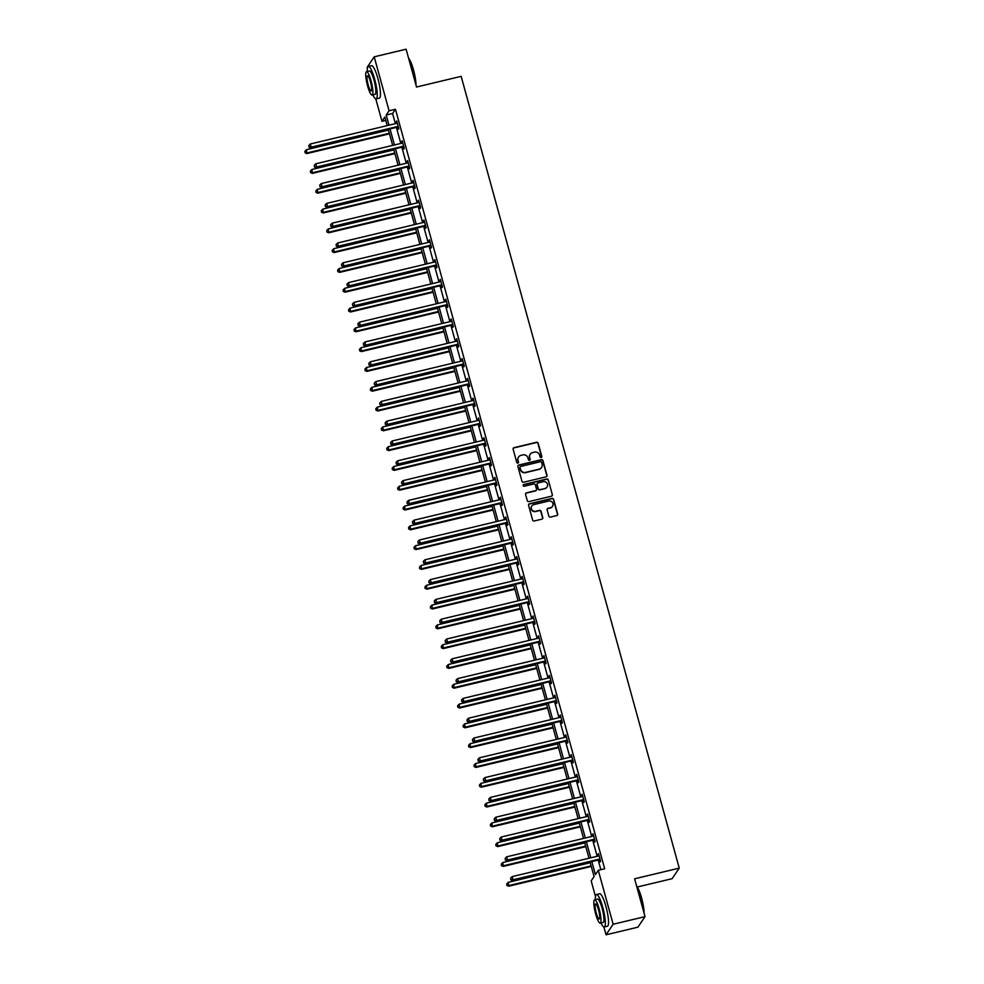 <?xml version="1.0" encoding="UTF-8"?>
<svg xmlns="http://www.w3.org/2000/svg" width="984" height="984" viewBox="0 0 984 984"><rect width="100%" height="100%" fill="white"/><g stroke="black" fill="none" stroke-linecap="round" stroke-linejoin="round"><path stroke-width="1.48" d="M541.175 457.535A0.922 0.886 34 0 0 541.815 456.453L538.162 443.218A1.316 1.267 34 0 0 536.563 442.271L514.042 447.659A1.316 1.267 34 0 0 513.131 449.208L516.772 462.443A0.922 0.886 34 0 0 518.408 462.751A0.922 0.886 34 0 0 518.531 462.025L518.051 460.315A4.194 4.059 34 0 1 520.966 455.358L522.836 454.916A4.194 4.059 34 0 1 527.941 457.941L528.42 459.651A0.922 0.886 34 0 0 530.056 459.958A0.922 0.886 34 0 0 530.167 459.233L529.699 457.523A4.194 4.059 34 0 1 532.602 452.578L534.484 452.136A4.194 4.059 34 0 1 539.589 455.161L540.056 456.871A0.922 0.886 34 0 0 541.175 457.535M541.581 457.302A0.922 0.886 34 0 0 541.618 456.736L537.965 443.501A1.316 1.267 34 0 0 536.378 442.554L513.845 447.941A1.316 1.267 34 0 0 513.205 448.323M518.297 462.874A0.922 0.886 34 0 0 518.334 462.308L518.051 460.315M529.946 460.094A0.922 0.886 34 0 0 529.97 459.528L529.699 457.523M548.851 516.157A1.316 1.267 34 0 0 550.437 517.104L556.76 515.591A1.316 1.267 34 0 0 557.67 514.042L553.623 499.343A1.316 1.267 34 0 0 552.024 498.396L529.503 503.783A1.316 1.267 34 0 0 528.592 505.333L532.639 520.032A1.316 1.267 34 0 0 534.238 520.979L541.864 519.158A1.316 1.267 34 0 0 542.774 517.609L541.04 511.311A1.316 1.267 34 0 0 539.453 510.364L535.665 511.274A3.506 3.395 34 0 1 531.84 505.985A3.506 3.395 34 0 1 533.832 504.608L548.654 501.065A3.506 3.395 34 0 1 552.491 506.354A3.506 3.395 34 0 1 550.499 507.732L548.027 508.322A1.316 1.267 34 0 0 547.116 509.86L548.851 516.157M367.401 68.4L367.106 67.367L374.215 56.826L406.097 49.2L416.515 87.022L461.152 76.346L679.243 868.122L634.606 878.81L645.024 916.633L613.143 924.259L606.046 934.8L603.893 927.002M374.215 56.826L389.074 110.774L386.195 115.042L388.988 125.177M591.814 861.541L595.406 874.591L598.284 870.311L604.668 868.786L395.445 109.249L389.074 110.774M598.284 870.311L613.143 924.259M546.095 476.846A1.316 1.267 34 0 0 547.006 475.297L542.947 460.598A1.316 1.267 34 0 0 541.36 459.651L518.826 465.038A1.316 1.267 34 0 0 517.916 466.588L521.963 481.287A1.316 1.267 34 0 0 523.562 482.234L546.095 476.846M548.285 479.971L552.332 494.669A1.316 1.267 34 0 1 551.434 496.219L528.9 501.606A1.316 1.267 34 0 1 527.301 500.659L525.567 494.362A1.316 1.267 34 0 1 526.477 492.824L535.616 490.635A1.316 1.267 34 0 0 536.526 489.085L535.37 484.915A1.316 1.267 34 0 0 533.783 483.968L524.263 486.244A0.922 0.886 34 0 1 523.267 484.866A0.922 0.886 34 0 1 523.783 484.497L546.686 479.023A1.316 1.267 34 0 1 548.285 479.971L552.332 494.669M637.251 887.014L672.134 878.675L679.243 868.122M395.445 109.249L392.567 113.517L395.359 123.652M396.392 127.379L400.82 143.455M401.841 147.182L406.269 163.258M407.302 166.985L411.718 183.049M412.751 186.788L417.179 202.852M418.2 206.591L422.628 222.655M423.661 226.394L428.089 242.458M429.11 246.185L433.538 262.261M434.571 265.988L438.999 282.051M440.02 285.791L444.448 301.854M445.481 305.594L449.897 321.657M450.93 325.397L455.358 341.46M456.379 345.199L460.807 361.263M461.84 364.99L466.268 381.066M467.289 384.793L471.717 400.857M472.751 404.596L477.166 420.66M478.199 424.399L482.627 440.463M483.648 444.202L488.076 460.266M489.109 463.993L493.537 480.069M494.558 483.796L498.986 499.872M500.02 503.599L504.448 519.663M505.469 523.402L509.897 539.466M510.93 543.205L515.345 559.269M516.379 563.008L520.807 579.072M521.827 582.799L526.255 598.875M527.289 602.602L531.717 618.678M532.738 622.405L537.166 638.468M538.199 642.208L542.615 658.271M543.648 662.011L548.076 678.074M549.109 681.814L553.525 697.877M554.558 701.604L558.986 717.68M560.007 721.407L564.435 737.483M565.468 741.21L569.896 757.274M570.917 761.013L575.345 777.077M576.378 780.816L580.794 796.88M581.827 800.619L586.255 816.683M587.276 820.41L591.704 836.486M592.737 840.213L597.165 856.277M598.186 860.016L600.855 869.696M397.77 127.231L398.336 129.285L398.815 128.572L396.712 120.958L396.687 123.332M403.219 147.034L403.784 149.088L404.264 148.375L402.173 140.761L402.148 143.135A1.341 1.292 34 0 0 402.567 142.938L402.739 142.815M408.68 166.837L409.246 168.891L409.725 168.178L407.622 160.564L407.597 162.938M414.129 186.64L414.694 188.694L415.174 187.981L413.083 180.367L413.059 182.729A1.341 1.292 34 0 0 413.477 182.532L413.649 182.421M419.578 206.431L420.143 208.485L420.635 207.784L418.532 200.158L418.507 202.532A1.341 1.292 34 0 0 418.926 202.335L419.098 202.212M425.039 226.234L425.605 228.288L426.084 227.575L423.981 219.961L423.969 222.335M430.488 246.037L431.053 248.091L431.533 247.378L429.442 239.764L429.418 242.138A1.341 1.292 34 0 0 429.836 241.941L430.008 241.818M435.949 265.84L436.515 267.894L436.994 267.181L434.891 259.567L434.867 261.941A1.341 1.292 34 0 0 435.297 261.744L435.457 261.621M441.398 285.643L441.964 287.697L442.443 286.984L440.352 279.37L440.328 281.744M446.859 305.446L447.425 307.5L447.904 306.787L445.801 299.161L445.777 301.534A1.341 1.292 34 0 0 446.207 301.338L446.367 301.227M452.308 325.237L452.874 327.291L453.353 326.577L451.25 318.964L451.238 321.337A1.341 1.292 34 0 0 451.656 321.141L451.816 321.018M457.757 345.04L458.323 347.094L458.802 346.38L456.711 338.767L456.687 341.141M463.218 364.843L463.784 366.897L464.263 366.183L462.16 358.57L462.136 360.943A1.341 1.292 34 0 0 462.566 360.747L462.726 360.624M468.667 384.646L469.233 386.7L469.712 385.986L467.621 378.373L467.597 380.747A1.341 1.292 34 0 0 468.015 380.55L468.187 380.427M474.128 404.449L474.694 406.503L475.174 405.789L473.07 398.176L473.046 400.549M479.577 424.239L480.143 426.306L480.623 425.592L478.531 417.966L478.507 420.34M485.038 444.042L485.604 446.096L486.084 445.383L483.98 437.769L483.956 440.143A1.341 1.292 34 0 0 484.374 439.946L484.546 439.823M490.487 463.845L491.053 465.899L491.533 465.186L489.429 457.572L489.417 459.946M495.936 483.648L496.502 485.702L496.981 484.989L494.891 477.375L494.866 479.749M501.397 503.451L501.963 505.505L502.443 504.792L500.339 497.178L500.315 499.552A1.341 1.292 34 0 0 500.745 499.355L500.905 499.232M506.846 523.254L507.412 525.308L507.892 524.595L505.801 516.981L505.776 519.343A1.341 1.292 34 0 0 506.194 519.146L506.366 519.035M512.307 543.045L512.873 545.099L513.353 544.398L511.249 536.772L511.225 539.146M517.756 562.848L518.322 564.902L518.802 564.189L516.711 556.575L516.686 558.949A1.341 1.292 34 0 0 517.104 558.752L517.277 558.629M523.205 582.651L523.771 584.705L524.251 583.992L522.16 576.378L522.135 578.752A1.341 1.292 34 0 0 522.553 578.555L522.725 578.432M528.666 602.454L529.232 604.508L529.712 603.795L527.608 596.181L527.596 598.555M534.115 622.257L534.681 624.311L535.161 623.598L533.07 615.984L533.045 618.358A1.341 1.292 34 0 0 533.463 618.149L533.635 618.038M539.576 642.06L540.142 644.114L540.622 643.401L538.519 635.787L538.494 638.149M545.025 661.851L545.591 663.905L546.071 663.204L543.98 655.578L543.955 657.952M550.486 681.654L551.052 683.708L551.532 682.994L549.429 675.381L549.404 677.755M555.935 701.457L556.501 703.511L556.981 702.797L554.878 695.184L554.865 697.558M561.384 721.26L561.95 723.314L562.43 722.6L560.339 714.987L560.314 717.361M566.846 741.063L567.411 743.117L567.891 742.403L565.788 734.79L565.763 737.164A1.341 1.292 34 0 0 566.194 736.954L566.353 736.844M572.294 760.866L572.86 762.92L573.34 762.206L571.249 754.58L571.224 756.954A1.341 1.292 34 0 0 571.643 756.757L571.815 756.647M577.756 780.656L578.321 782.711L578.801 781.997L576.698 774.383L576.673 776.757M583.204 800.459L583.77 802.514L584.25 801.8L582.159 794.186L582.134 796.56M588.666 820.262L589.231 822.316L589.711 821.603L587.608 813.989L587.583 816.363A1.341 1.292 34 0 0 588.001 816.166L588.174 816.043M594.115 840.065L594.68 842.12L595.16 841.406L593.057 833.792L593.044 836.166M599.563 859.868L600.129 861.923L600.609 861.209L598.518 853.595L598.493 855.969M645.024 916.633L637.927 927.174L606.046 934.8M595.492 896.486L591.187 880.852L594.065 876.584L590.043 861.972M385.777 120.405L381.976 121.315L375.802 98.917M387.204 125.595L384.855 117.035L381.976 121.315M589.01 858.232L584.582 842.169M583.549 838.429L579.133 822.366M578.1 818.626L573.672 802.563M572.651 798.836L568.223 782.76M567.19 779.033L562.762 762.957M561.741 759.23L557.313 743.166M556.28 739.427L551.864 723.363M550.831 719.624L546.403 703.56M545.382 699.821L540.954 683.757M539.921 680.03L535.493 663.954M534.472 660.227L530.044 644.163M529.011 640.424L524.583 624.36M523.562 620.621L519.134 604.557M518.101 600.818L513.685 584.754M512.652 581.015L508.224 564.951M507.203 561.224L502.775 545.148M501.742 541.421L497.314 525.358M496.293 521.618L491.865 505.555M490.832 501.815L486.416 485.752M485.383 482.012L480.955 465.949M479.921 462.222L475.506 446.146M474.472 442.419L470.044 426.343M469.024 422.616L464.596 406.552M463.562 402.813L459.134 386.749M458.113 383.01L453.686 366.946M452.652 363.207L448.237 347.143M447.203 343.416L442.775 327.34M441.754 323.613L437.327 307.537M436.293 303.81L431.865 287.746M430.844 284.007L426.416 267.943M425.383 264.204L420.955 248.14M419.934 244.401L415.506 228.337M414.473 224.61L410.057 208.534M409.024 204.807L404.596 188.731M403.575 185.004L399.147 168.94M398.114 165.201L393.686 149.137M392.665 145.398L388.237 129.334M390.008 128.904L394.436 144.98M395.47 148.707L399.898 164.783M400.918 168.51L405.346 184.574M406.38 188.313L410.795 204.377M411.829 208.116L416.257 224.18M417.277 227.919L421.706 243.983M422.739 247.71L427.167 263.786M428.188 267.513L432.616 283.589M433.649 287.316L438.077 303.38M439.098 307.119L443.526 323.183M444.559 326.922L448.975 342.986M450.008 346.725L454.436 362.788M455.457 366.515L459.885 382.591M460.918 386.318L465.346 402.382M466.367 406.121L470.795 422.185M471.828 425.924L476.244 441.988M477.277 445.727L481.705 461.791M482.738 465.53L487.154 481.594M488.187 485.321L492.615 501.397M493.636 505.124L498.064 521.188M499.097 524.927L503.525 540.991M504.546 544.73L508.974 560.794M510.007 564.533L514.423 580.597M515.456 584.324L519.884 600.4M520.905 604.127L525.333 620.203M526.366 623.93L530.794 639.994M531.815 643.733L536.243 659.797M537.276 663.536L541.704 679.6M542.725 683.339L547.153 699.403M548.186 703.13L552.602 719.206M553.635 722.933L558.063 739.009M559.084 742.736L563.512 758.799M564.545 762.538L568.973 778.602M569.994 782.341L574.422 798.405M575.456 802.144L579.871 818.208M580.904 821.935L585.332 838.011M586.353 841.738L590.781 857.802M392.567 113.517L386.195 115.042M396.232 121.672L396.872 121.524M401.693 141.475L402.321 141.315M407.142 161.278L407.782 161.118M412.603 181.068L413.231 180.921M418.052 200.871L418.692 200.724M423.501 220.674L424.141 220.527M428.962 240.477L429.59 240.33M434.411 260.28L435.051 260.12M439.873 280.083L440.5 279.923M445.322 299.874L445.961 299.726M450.77 319.677L451.41 319.529M456.232 339.48L456.859 339.332M461.68 359.283L462.32 359.135M467.142 379.086L467.769 378.926M472.591 398.889L473.23 398.729M478.052 418.68L478.679 418.532M483.501 438.483L484.14 438.335M488.95 458.286L489.589 458.138M494.411 478.089L495.038 477.941M499.86 497.892L500.499 497.732M505.321 517.682L505.948 517.535M510.77 537.485L511.409 537.338M516.231 557.288L516.858 557.141M521.68 577.091L522.319 576.944M527.129 596.894L527.768 596.734M532.59 616.697L533.217 616.538M538.039 636.488L538.678 636.341M543.5 656.291L544.127 656.144M548.949 676.094L549.589 675.946M554.398 695.897L555.038 695.75M559.859 715.7L560.486 715.54M565.308 735.503L565.948 735.343M570.769 755.294L571.397 755.146M576.218 775.097L576.858 774.949M581.679 794.9L582.307 794.752M587.128 814.703L587.768 814.555M592.577 834.506L593.217 834.346M598.038 854.309L598.666 854.149M530.13 454.362A4.194 4.059 34 0 0 529.503 457.806M518.482 457.154A4.194 4.059 34 0 0 517.867 460.598M546.735 476.465A1.316 1.267 34 0 0 546.809 475.579L542.762 460.881A1.316 1.267 34 0 0 541.163 459.934L518.63 465.321A1.316 1.267 34 0 0 517.99 465.703M541.581 462.382A0.922 0.886 34 0 0 540.462 461.717L520.684 466.453A0.922 0.886 34 0 0 520.044 467.535L520.548 469.343A4.194 4.059 34 0 0 525.653 472.369L539.171 469.134A4.194 4.059 34 0 0 542.073 464.19L541.581 462.382M520.081 466.969A0.922 0.886 34 0 0 519.847 467.818L520.044 467.535M541.446 467.634A4.194 4.059 34 0 1 538.974 469.417L525.456 472.652A4.194 4.059 34 0 1 520.351 469.626L519.847 467.818M552.061 495.838A1.316 1.267 34 0 0 552.147 494.952M536.255 490.253A1.316 1.267 34 0 1 535.419 490.918L526.28 493.107A1.316 1.267 34 0 0 525.64 493.488M548.1 480.253A1.316 1.267 34 0 0 546.501 479.306L523.599 484.792A0.922 0.886 34 0 0 523.181 485.014M545.099 488.372A3.506 3.395 34 0 0 546.981 483.107A3.506 3.395 34 0 0 543.266 481.705L538.039 482.947A1.316 1.267 34 0 0 537.129 484.497L538.273 488.667A1.316 1.267 34 0 0 539.872 489.614L544.902 488.654A3.506 3.395 34 0 0 546.993 487.129M537.202 483.611A1.316 1.267 34 0 0 536.932 484.78L537.129 484.497M544.902 488.654L539.675 489.897A1.316 1.267 34 0 1 538.088 488.962L536.932 484.78M552.393 506.489A3.506 3.395 34 0 1 550.302 508.015L547.83 508.605A1.316 1.267 34 0 0 547.19 508.974M531.741 506.133A3.506 3.395 34 0 0 535.468 511.557L535.665 511.274M542.504 518.777A1.316 1.267 34 0 0 542.59 517.891L540.856 511.606A1.316 1.267 34 0 0 539.257 510.659L535.468 511.557M557.399 515.21A1.316 1.267 34 0 0 557.485 514.324L553.426 499.626A1.316 1.267 34 0 0 551.839 498.679L529.306 504.066A1.316 1.267 34 0 0 528.666 504.448M388.446 130.085L306.491 149.691L306.885 153.578L389.467 133.824M305.298 152.52L304.954 151.253L305.114 152.803L307.365 152.864L389.32 133.258M304.954 151.253L306.491 149.691M306.885 153.578L305.114 152.803M398.249 126.518L398.04 126.493A1.341 1.292 34 0 0 397.536 126.518L311.202 147.169L310.329 143.996L396.663 123.344A1.341 1.292 34 0 0 397.118 123.135L397.278 123.012M398.471 127.33L397.561 127.207A1.341 1.292 34 0 0 397.056 127.219L310.723 147.883L311.202 147.169L309.136 146.825L308.791 145.558L309.136 146.825M308.951 147.108L310.723 147.883M310.329 143.996L308.791 145.558M408.569 58.167A16.297 3.136 76.5 0 1 413.489 69.901A16.297 3.136 76.5 0 1 416.023 85.214M415.715 84.095A16.703 3.21 -103.5 0 0 413.169 69.913A16.703 3.21 -103.5 0 0 408.692 58.609M372.887 94.907A16.703 3.21 -103.5 0 0 376.146 98.929A16.703 3.21 -103.5 0 0 374.658 79.126A16.703 3.21 -103.5 0 0 368.373 66.445A16.703 3.21 -103.5 0 0 367.29 71.512M376.146 98.929L379.332 98.166A16.703 3.21 -103.5 0 0 377.844 78.363A16.703 3.21 -103.5 0 0 371.558 65.682L368.373 66.445M366.528 71.697L369.455 70.996A12.029 2.312 76.5 0 1 373.981 80.122A12.029 2.312 76.5 0 1 375.052 94.378L372.124 95.079A12.029 2.312 -103.5 0 0 371.054 80.823A12.029 2.312 -103.5 0 0 366.528 71.697A12.029 2.312 -103.5 0 0 367.598 85.952A12.029 2.312 -103.5 0 0 372.124 95.079M368.213 85.042A7.749 1.488 -103.5 0 0 371.128 90.922A7.749 1.488 -103.5 0 0 370.439 81.734A7.749 1.488 -103.5 0 0 367.524 75.854A7.749 1.488 -103.5 0 0 368.213 85.042M636.66 886.24A16.297 3.136 76.5 0 1 641.58 897.986A16.297 3.136 76.5 0 1 644.114 913.3M643.807 912.18A16.703 3.21 -103.5 0 0 641.26 897.998A16.703 3.21 -103.5 0 0 636.783 886.695M600.978 922.98A16.703 3.21 -103.5 0 0 604.237 927.014A16.703 3.21 -103.5 0 0 602.749 907.211A16.703 3.21 -103.5 0 0 596.464 894.53A16.703 3.21 -103.5 0 0 595.381 899.597M604.237 927.014L607.423 926.251A16.703 3.21 -103.5 0 0 605.935 906.449A16.703 3.21 -103.5 0 0 599.65 893.767L596.464 894.53M594.619 899.782L597.546 899.069A12.029 2.312 76.5 0 1 602.073 908.207A12.029 2.312 76.5 0 1 603.143 922.463L600.215 923.164A12.029 2.312 -103.5 0 0 599.145 908.909A12.029 2.312 -103.5 0 0 594.619 899.782A12.029 2.312 -103.5 0 0 595.689 914.038A12.029 2.312 -103.5 0 0 600.215 923.164M596.304 913.127A7.749 1.488 -103.5 0 0 599.219 919.007A7.749 1.488 -103.5 0 0 598.53 909.819A7.749 1.488 -103.5 0 0 595.615 903.939A7.749 1.488 -103.5 0 0 596.304 913.127M393.895 149.888L311.94 169.494L312.334 173.381L394.928 153.615M310.76 172.323L310.403 171.056L310.563 172.606L312.814 172.667L394.768 153.061M310.403 171.056L311.94 169.494M312.334 173.381L310.563 172.606M399.356 169.691L317.401 189.297L317.795 193.184L400.377 173.418M316.208 192.126L315.864 190.859L316.012 192.409L318.275 192.47L400.23 172.864M315.864 190.859L317.401 189.297M317.795 193.184L316.012 192.409M403.698 146.321L403.489 146.296A1.341 1.292 34 0 0 402.997 146.309L316.663 166.972L315.778 163.799L402.124 143.135M403.92 147.133L403.009 146.997A1.341 1.292 34 0 0 402.517 147.022L316.184 167.674L316.663 166.972L314.597 166.628L314.24 165.361L314.597 166.628M314.4 166.911L316.184 167.674M315.778 163.799L314.24 165.361M409.159 166.124L408.95 166.087A1.341 1.292 34 0 0 408.446 166.112L322.112 186.763L321.239 183.59L407.573 162.938A1.341 1.292 34 0 0 408.028 162.729L408.188 162.618M409.381 166.936L408.471 166.8A1.341 1.292 34 0 0 407.966 166.825L321.633 187.477L322.112 186.763L320.046 186.431L319.702 185.152L320.046 186.431M319.862 186.714L321.633 187.477M321.239 183.59L319.702 185.152M404.805 189.494L322.85 209.1L323.244 212.975L405.838 193.221M321.657 211.929L321.313 210.662L321.473 212.212L323.724 212.273L405.679 192.667M321.313 210.662L322.85 209.1M323.244 212.975L321.473 212.212M410.254 209.285L328.312 228.891L328.705 232.778L411.287 213.024M327.118 231.732L326.762 230.453L326.922 232.015L329.185 232.064L411.14 212.458M326.762 230.453L328.312 228.891M328.705 232.778L326.922 232.015M415.715 229.088L333.761 248.694L334.154 252.581L416.736 232.827M332.567 251.523L332.223 250.256L332.383 251.818L334.634 251.867L416.589 232.261M332.223 250.256L333.761 248.694M334.154 252.581L332.383 251.818M414.608 185.927L414.399 185.89A1.341 1.292 34 0 0 413.895 185.915L327.561 206.566L326.688 203.393L413.022 182.741M414.83 186.739L413.92 186.603A1.341 1.292 34 0 0 413.415 186.628L327.082 207.28L327.561 206.566L325.507 206.222L325.151 204.955L325.507 206.222M325.31 206.517L327.082 207.28M326.688 203.393L325.151 204.955M420.07 205.718L419.861 205.693A1.341 1.292 34 0 0 419.356 205.718L333.022 226.369L332.149 223.196L418.483 202.544M420.291 206.542L419.381 206.406A1.341 1.292 34 0 0 418.877 206.431L332.543 227.083L333.022 226.369L330.956 226.025L330.612 224.758L330.956 226.025M330.759 226.308L332.543 227.083M332.149 223.196L330.612 224.758M425.518 225.52L425.309 225.496A1.341 1.292 34 0 0 424.805 225.52L338.471 246.172L337.598 242.999L423.932 222.347A1.341 1.292 34 0 0 424.387 222.138L424.547 222.015M425.74 226.345L424.83 226.209A1.341 1.292 34 0 0 424.325 226.234L337.992 246.886L338.471 246.172L336.405 245.828L336.061 244.561L336.405 245.828M336.221 246.111L337.992 246.886M337.598 242.999L336.061 244.561M430.967 245.323L430.758 245.299A1.341 1.292 34 0 0 430.266 245.311L343.933 265.975L343.059 262.802L429.393 242.138M431.201 246.135L430.279 246.012A1.341 1.292 34 0 0 429.787 246.025L343.453 266.689L343.933 265.975L341.866 265.631L341.509 264.364L341.866 265.631M341.669 265.914L343.453 266.689M343.059 262.802L341.509 264.364M436.429 265.127L436.219 265.102A1.341 1.292 34 0 0 435.715 265.114L349.382 285.778L348.508 282.605L434.842 261.941M436.65 265.938L435.74 265.803A1.341 1.292 34 0 0 435.236 265.828L348.902 286.479L349.382 285.778L347.315 285.434L346.971 284.167L347.315 285.434M347.131 285.717L348.902 286.479M348.508 282.605L346.971 284.167M441.877 284.93L441.668 284.893A1.341 1.292 34 0 0 441.176 284.917L354.83 305.569L353.957 302.395L440.291 281.744A1.341 1.292 34 0 0 440.746 281.535L440.918 281.424M442.099 285.741L441.189 285.606A1.341 1.292 34 0 0 440.697 285.631L354.351 306.282L354.83 305.569L352.776 305.237L352.42 303.958L352.776 305.237M352.579 305.52L354.351 306.282M353.957 302.395L352.42 303.958M447.339 304.733L447.13 304.696A1.341 1.292 34 0 0 446.625 304.72L360.292 325.372L359.418 322.198L445.752 301.547M447.56 305.544L446.65 305.409A1.341 1.292 34 0 0 446.146 305.434L359.812 326.085L360.292 325.372L358.225 325.027L357.881 323.761L358.225 325.027M358.028 325.323L359.812 326.085M359.418 322.198L357.881 323.761M452.788 324.523L452.578 324.499A1.341 1.292 34 0 0 452.074 324.523L365.74 345.175L364.867 342.002L451.201 321.35M453.009 325.347L452.099 325.212A1.341 1.292 34 0 0 451.594 325.237L365.261 345.888L365.74 345.175L363.686 344.831L363.33 343.564L363.686 344.831M363.49 345.113L365.261 345.888M364.867 342.002L363.33 343.564M458.237 344.326L458.04 344.302A1.341 1.292 34 0 0 457.535 344.326L371.202 364.978L370.328 361.804L456.662 341.153A1.341 1.292 34 0 0 457.105 340.944L457.277 340.821M458.47 345.138L457.56 345.015A1.341 1.292 34 0 0 457.056 345.04L370.722 365.691L371.202 364.978L369.135 364.633L368.791 363.367L369.135 364.633M368.938 364.916L370.722 365.691M370.328 361.804L368.791 363.367M463.698 364.129L463.489 364.105A1.341 1.292 34 0 0 462.984 364.117L376.651 384.781L375.777 381.608L462.111 360.943M463.919 364.941L463.009 364.818A1.341 1.292 34 0 0 462.505 364.83L376.171 385.494L376.651 384.781L374.584 384.437L374.24 383.17L374.584 384.437M374.4 384.719L376.171 385.494M375.777 381.608L374.24 383.17M469.147 383.932L468.938 383.895A1.341 1.292 34 0 0 468.446 383.92L382.112 404.584L381.238 401.411L467.572 380.747M469.38 384.744L468.458 384.609A1.341 1.292 34 0 0 467.966 384.633L381.632 405.285L382.112 404.584L380.045 404.239L379.689 402.973L380.045 404.239M379.849 404.522L381.632 405.285M381.238 401.411L379.689 402.973M474.608 403.735L474.399 403.698A1.341 1.292 34 0 0 473.894 403.723L387.561 424.375L386.687 421.201L473.021 400.549A1.341 1.292 34 0 0 473.476 400.34L473.636 400.23M474.829 404.547L473.919 404.412A1.341 1.292 34 0 0 473.415 404.436L387.081 425.088L387.561 424.375L385.494 424.043L385.15 422.763L385.494 424.043M385.31 424.325L387.081 425.088M386.687 421.201L385.15 422.763M480.057 423.538L479.848 423.501A1.341 1.292 34 0 0 479.343 423.526L393.01 444.178L392.136 441.004L478.47 420.353A1.341 1.292 34 0 0 478.925 420.143L479.097 420.02M480.278 424.35L479.368 424.215A1.341 1.292 34 0 0 478.864 424.239L392.53 444.891L393.01 444.178L390.956 443.833L390.599 442.566L390.956 443.833M390.759 444.128L392.53 444.891M392.136 441.004L390.599 442.566M485.518 443.329L485.309 443.304A1.341 1.292 34 0 0 484.804 443.329L398.471 463.981L397.597 460.807L483.931 440.156M485.739 444.153L484.829 444.018A1.341 1.292 34 0 0 484.325 444.042L397.991 464.694L398.471 463.981L396.404 463.636L396.06 462.369L396.404 463.636M396.208 463.919L397.991 464.694M397.597 460.807L396.06 462.369M490.967 463.132L490.758 463.107A1.341 1.292 34 0 0 490.253 463.132L403.92 483.784L403.046 480.61L489.38 459.958A1.341 1.292 34 0 0 489.835 459.749L489.995 459.626M491.188 463.944L490.278 463.821A1.341 1.292 34 0 0 489.774 463.833L403.44 484.497L403.92 483.784L401.853 483.439L401.509 482.172L401.853 483.439M401.669 483.722L403.44 484.497M403.046 480.61L401.509 482.172M496.416 482.935L496.207 482.91A1.341 1.292 34 0 0 495.715 482.923L409.381 503.587L408.508 500.413L494.841 479.749A1.341 1.292 34 0 0 495.284 479.552L495.456 479.429M496.649 483.747L495.727 483.624A1.341 1.292 34 0 0 495.235 483.636L408.901 504.3L409.381 503.587L407.314 503.242L406.958 501.975L407.314 503.242M407.118 503.525L408.901 504.3M408.508 500.413L406.958 501.975M501.877 502.738L501.668 502.701A1.341 1.292 34 0 0 501.163 502.726L414.83 523.377L413.957 520.204L500.29 499.552M502.098 503.55L501.188 503.414A1.341 1.292 34 0 0 500.684 503.439L414.35 524.091L414.83 523.377L412.763 523.045L412.419 521.766L412.763 523.045M412.579 523.328L414.35 524.091M413.957 520.204L412.419 521.766M507.326 522.541L507.117 522.504A1.341 1.292 34 0 0 506.625 522.529L420.291 543.18L419.405 540.007L505.751 519.355M507.547 523.353L506.637 523.217A1.341 1.292 34 0 0 506.145 523.242L419.799 543.894L420.291 543.18L418.225 542.848L417.868 541.569L418.225 542.848M418.028 543.131L419.799 543.894M419.405 540.007L417.868 541.569M512.787 542.344L512.578 542.307A1.341 1.292 34 0 0 512.074 542.332L425.74 562.983L424.867 559.81L511.2 539.158A1.341 1.292 34 0 0 511.655 538.949L511.815 538.826M513.008 543.156L512.098 543.02A1.341 1.292 34 0 0 511.594 543.045L425.26 563.697L425.74 562.983L423.673 562.639L423.329 561.372L423.673 562.639M423.489 562.934L425.26 563.697M424.867 559.81L423.329 561.372M421.164 248.891L339.209 268.497L339.603 272.383L422.197 252.63M338.029 271.326L337.672 270.059L337.832 271.609L340.083 271.67L422.038 252.064M337.672 270.059L339.209 268.497M339.603 272.383L337.832 271.609M426.626 268.693L344.671 288.3L345.064 292.187L427.646 272.42M343.478 291.129L343.133 289.862L343.281 291.412L345.544 291.473L427.499 271.867M343.133 289.862L344.671 288.3M345.064 292.187L343.281 291.412M432.074 288.497L350.119 308.103L350.513 311.99L433.108 292.223M348.939 310.932L348.582 309.665L348.742 311.215L350.993 311.276L432.948 291.67M348.582 309.665L350.119 308.103M350.513 311.99L348.742 311.215M437.536 308.287L355.581 327.906L355.974 331.78L438.557 312.026M354.388 330.735L354.043 329.468L354.191 331.018L356.454 331.079L438.409 311.461M354.043 329.468L355.581 327.906M355.974 331.78L354.191 331.018M442.984 328.09L361.03 347.696L361.423 351.583L444.018 331.829M359.837 350.538L359.492 349.258L359.652 350.821L361.903 350.87L443.858 331.264M359.492 349.258L361.03 347.696M361.423 351.583L359.652 350.821M448.433 347.893L366.491 367.499L366.884 371.386L449.467 351.632M365.298 370.328L364.941 369.062L365.101 370.624L367.364 370.673L449.307 351.067M364.941 369.062L366.491 367.499M366.884 371.386L365.101 370.624M453.895 367.696L371.94 387.302L372.333 391.189L454.916 371.435M370.747 390.131L370.402 388.864L370.562 390.414L372.813 390.476L454.768 370.87M370.402 388.864L371.94 387.302M372.333 391.189L370.562 390.414M459.344 387.499L377.389 407.105L377.782 410.992L460.377 391.226M376.208 409.934L375.851 408.668L376.011 410.217L378.262 410.279L460.217 390.673M375.851 408.668L377.389 407.105M377.782 410.992L376.011 410.217M464.805 407.302L382.85 426.908L383.243 430.795L465.826 411.029M381.657 429.737L381.312 428.471L381.46 430.02L383.723 430.082L465.678 410.476M381.312 428.471L382.85 426.908M383.243 430.795L381.46 430.02M470.254 427.093L388.299 446.699L388.692 450.586L471.287 430.832M387.106 449.54L386.761 448.261L386.921 449.823L389.172 449.873L471.127 430.266M386.761 448.261L388.299 446.699M388.692 450.586L386.921 449.823M475.702 446.896L393.76 466.502L394.154 470.389L476.736 450.635M392.567 469.343L392.21 468.064L392.37 469.626L394.633 469.675L476.588 450.069M392.21 468.064L393.76 466.502M394.154 470.389L392.37 469.626M481.164 466.699L399.209 486.305L399.602 490.192L482.197 470.438M398.016 489.134L397.671 487.867L397.831 489.429L400.082 489.478L482.037 469.872M397.671 487.867L399.209 486.305M399.602 490.192L397.831 489.429M486.613 486.502L404.658 506.108L405.051 509.995L487.646 490.229M403.477 508.937L403.12 507.67L403.28 509.22L405.543 509.281L487.486 489.675M403.12 507.67L404.658 506.108M405.051 509.995L403.28 509.22M492.074 506.305L410.119 525.911L410.512 529.798L493.095 510.032M408.926 528.74L408.581 527.473L408.741 529.023L410.992 529.084L492.947 509.478M408.581 527.473L410.119 525.911M410.512 529.798L408.741 529.023M497.523 526.108L415.568 545.714L415.961 549.601L498.556 529.835M414.387 548.543L414.03 547.276L414.19 548.826L416.441 548.888L498.396 529.281M414.03 547.276L415.568 545.714M415.961 549.601L414.19 548.826M502.984 545.899L421.029 565.505L421.423 569.392L504.005 549.638M419.836 568.346L419.492 567.067L419.639 568.629L421.902 568.678L503.857 549.072M419.492 567.067L421.029 565.505M421.423 569.392L419.639 568.629M508.433 565.702L426.478 585.308L426.872 589.195L509.466 569.441M425.285 588.137L424.94 586.87L425.1 588.432L427.351 588.481L509.306 568.875M424.94 586.87L426.478 585.308M426.872 589.195L425.1 588.432M513.882 585.505L431.939 605.111L432.333 608.998L514.915 589.244M430.746 607.94L430.389 606.673L430.549 608.223L432.812 608.284L514.755 588.678M430.389 606.673L431.939 605.111M432.333 608.998L430.549 608.223M519.343 605.308L437.388 624.914L437.782 628.801L520.364 609.034M436.195 627.743L435.851 626.476L436.01 628.026L438.261 628.087L520.216 608.481M435.851 626.476L437.388 624.914M437.782 628.801L436.01 628.026M524.792 625.111L442.837 644.717L443.231 648.604L525.825 628.837M441.656 647.546L441.299 646.279L441.459 647.829L443.71 647.89L525.665 628.284M441.299 646.279L442.837 644.717M443.231 648.604L441.459 647.829M518.236 562.135L518.027 562.11A1.341 1.292 34 0 0 517.523 562.135L431.189 582.786L430.316 579.613L516.649 558.961M518.457 562.959L517.547 562.823A1.341 1.292 34 0 0 517.043 562.848L430.709 583.5L431.189 582.786L429.135 582.442L428.778 581.175L429.135 582.442M428.938 582.725L430.709 583.5M430.316 579.613L428.778 581.175M523.685 581.938L523.488 581.913A1.341 1.292 34 0 0 522.984 581.938L436.65 602.589L435.777 599.416L522.11 578.764M523.918 582.749L523.008 582.626A1.341 1.292 34 0 0 522.504 582.639L436.17 603.303L436.65 602.589L434.584 602.245L434.239 600.978L434.584 602.245M434.387 602.528L436.17 603.303M435.777 599.416L434.239 600.978M529.146 601.741L528.937 601.716A1.341 1.292 34 0 0 528.433 601.728L442.099 622.392L441.226 619.219L527.559 598.555A1.341 1.292 34 0 0 528.014 598.358L528.174 598.235M529.367 602.552L528.457 602.417A1.341 1.292 34 0 0 527.953 602.442L441.619 623.106L442.099 622.392L440.032 622.048L439.688 620.781L440.032 622.048M439.848 622.331L441.619 623.106M441.226 619.219L439.688 620.781M534.595 621.544L534.386 621.507A1.341 1.292 34 0 0 533.894 621.531L447.56 642.183L446.687 639.01L533.02 618.358M534.829 622.355L533.906 622.22A1.341 1.292 34 0 0 533.414 622.245L447.08 642.896L447.56 642.183L445.494 641.851L445.137 640.572L445.494 641.851M445.297 642.134L447.08 642.896M446.687 639.01L445.137 640.572M530.253 644.914L448.298 664.52L448.692 668.394L531.274 648.64M447.105 667.349L446.761 666.082L446.908 667.632L449.171 667.693L531.126 648.087M446.761 666.082L448.298 664.52M448.692 668.394L446.908 667.632M535.702 664.704L453.747 684.311L454.141 688.197L536.735 668.444M452.554 687.152L452.209 685.873L452.369 687.435L454.62 687.484L536.575 667.878M452.209 685.873L453.747 684.311M454.141 688.197L452.369 687.435M541.163 684.507L459.208 704.114L459.602 708L542.184 688.246M458.015 706.942L457.658 705.676L457.818 707.238L460.082 707.287L542.036 687.681M457.658 705.676L459.208 704.114M459.602 708L457.818 707.238M546.612 704.31L464.657 723.916L465.051 727.803L547.645 708.049M463.464 726.745L463.12 725.479L463.279 727.028L465.53 727.09L547.485 707.484M463.12 725.479L464.657 723.916M465.051 727.803L463.279 727.028M552.061 724.113L470.106 743.719L470.512 747.606L553.094 727.84M468.925 746.548L468.568 745.282L468.728 746.831L470.992 746.893L552.934 727.287M468.568 745.282L470.106 743.719M470.512 747.606L468.728 746.831M557.522 743.916L475.567 763.523L475.961 767.409L558.543 747.643M474.374 766.351L474.03 765.085L474.19 766.634L476.441 766.696L558.395 747.09M474.03 765.085L475.567 763.523M475.961 767.409L474.19 766.634M562.971 763.719L481.016 783.326L481.41 787.2L564.004 767.446M479.835 786.154L479.479 784.888L479.638 786.437L481.889 786.499L563.844 766.88M479.479 784.888L481.016 783.326M481.41 787.2L479.638 786.437M568.432 783.51L486.477 803.116L486.871 807.003L569.453 787.249M485.284 805.957L484.94 804.678L485.087 806.24L487.351 806.29L569.306 786.683M484.94 804.678L486.477 803.116M486.871 807.003L485.087 806.24M540.056 641.347L539.847 641.31A1.341 1.292 34 0 0 539.343 641.334L453.009 661.986L452.136 658.813L538.469 638.161A1.341 1.292 34 0 0 538.924 637.952L539.084 637.841M540.278 642.158L539.367 642.023A1.341 1.292 34 0 0 538.863 642.048L452.529 662.699L453.009 661.986L450.943 661.642L450.598 660.375L450.943 661.642M450.758 661.937L452.529 662.699M452.136 658.813L450.598 660.375M545.505 661.137L545.296 661.113A1.341 1.292 34 0 0 544.804 661.137L458.458 681.789L457.585 678.616L543.918 657.964A1.341 1.292 34 0 0 544.373 657.755L544.546 657.632M545.726 661.961L544.816 661.826A1.341 1.292 34 0 0 544.312 661.851L457.978 682.502L458.458 681.789L456.404 681.445L456.047 680.178L456.404 681.445M456.207 681.727L457.978 682.502M457.585 678.616L456.047 680.178M550.966 680.94L550.757 680.916A1.341 1.292 34 0 0 550.253 680.94L463.919 701.592L463.046 698.419L549.38 677.767A1.341 1.292 34 0 0 549.835 677.558L549.995 677.435M551.188 681.764L550.277 681.629A1.341 1.292 34 0 0 549.773 681.654L463.439 702.305L463.919 701.592L461.853 701.248L461.508 699.981L461.853 701.248M461.656 701.531L463.439 702.305M463.046 698.419L461.508 699.981M556.415 700.743L556.206 700.719A1.341 1.292 34 0 0 555.702 700.731L469.368 721.395L468.495 718.222L554.828 697.57A1.341 1.292 34 0 0 555.284 697.361L555.443 697.238M556.636 701.555L555.726 701.432A1.341 1.292 34 0 0 555.222 701.444L468.888 722.108L469.368 721.395L467.302 721.051L466.957 719.784L467.302 721.051M467.117 721.334L468.888 722.108M468.495 718.222L466.957 719.784M561.864 720.546L561.667 720.522A1.341 1.292 34 0 0 561.163 720.534L474.829 741.198L473.956 738.025L560.29 717.361A1.341 1.292 34 0 0 560.732 717.164L560.905 717.041M562.098 721.358L561.188 721.223A1.341 1.292 34 0 0 560.683 721.247L474.349 741.899L474.829 741.198L472.763 740.854L472.406 739.587L472.763 740.854M472.566 741.136L474.349 741.899M473.956 738.025L472.406 739.587M567.325 740.349L567.116 740.312A1.341 1.292 34 0 0 566.612 740.337L480.278 760.989L479.405 757.815L565.738 737.164M567.547 741.161L566.636 741.026A1.341 1.292 34 0 0 566.132 741.05L479.798 761.702L480.278 760.989L478.212 760.657L477.867 759.377L478.212 760.657M478.027 760.939L479.798 761.702M479.405 757.815L477.867 759.377M572.774 760.152L572.565 760.115A1.341 1.292 34 0 0 572.073 760.14L485.739 780.792L484.854 777.618L571.2 756.967M573.008 760.964L572.085 760.829A1.341 1.292 34 0 0 571.593 760.853L485.26 781.505L485.739 780.792L483.673 780.447L483.316 779.18L483.673 780.447M483.476 780.742L485.26 781.505M484.854 777.618L483.316 779.18M578.235 779.943L578.026 779.918A1.341 1.292 34 0 0 577.522 779.943L491.188 800.595L490.315 797.421L576.649 776.77A1.341 1.292 34 0 0 577.104 776.561L577.264 776.438M578.457 780.767L577.547 780.632A1.341 1.292 34 0 0 577.042 780.656L490.708 801.308L491.188 800.595L489.122 800.25L488.777 798.983L489.122 800.25M488.937 800.533L490.708 801.308M490.315 797.421L488.777 798.983M573.881 803.313L491.926 822.919L492.32 826.806L574.914 807.052M490.733 825.748L490.389 824.481L490.549 826.043L492.799 826.093L574.754 806.486M490.389 824.481L491.926 822.919M492.32 826.806L490.549 826.043M583.684 799.746L583.475 799.721A1.341 1.292 34 0 0 582.971 799.746L496.637 820.398L495.764 817.224L582.097 796.573A1.341 1.292 34 0 0 582.553 796.364L582.725 796.24M583.906 800.57L582.995 800.435A1.341 1.292 34 0 0 582.491 800.459L496.157 821.111L496.637 820.398L494.583 820.053L494.226 818.786L494.583 820.053M494.386 820.336L496.157 821.111M495.764 817.224L494.226 818.786M579.33 823.116L497.387 842.722L497.781 846.609L580.363 826.855M496.194 845.551L495.838 844.284L495.998 845.834L498.261 845.896L580.216 826.289M495.838 844.284L497.387 842.722M497.781 846.609L495.998 845.834M589.145 819.549L588.936 819.524A1.341 1.292 34 0 0 588.432 819.537L502.098 840.201L501.225 837.027L587.559 816.363M589.367 820.361L588.457 820.238A1.341 1.292 34 0 0 587.952 820.25L501.619 840.914L502.098 840.201L500.032 839.856L499.688 838.589L500.032 839.856M499.835 840.139L501.619 840.914M501.225 837.027L499.688 838.589M584.791 842.919L502.836 862.525L503.23 866.412L585.824 846.646M501.643 865.354L501.299 864.087L501.459 865.637L503.71 865.699L585.664 846.092M501.299 864.087L502.836 862.525M503.23 866.412L501.459 865.637M594.594 839.352L594.385 839.315A1.341 1.292 34 0 0 593.881 839.34L507.547 860.004L506.674 856.83L593.008 836.166A1.341 1.292 34 0 0 593.463 835.969L593.623 835.846M594.816 840.164L593.906 840.029A1.341 1.292 34 0 0 593.401 840.053L507.067 860.705L507.547 860.004L505.481 859.659L505.136 858.392L505.481 859.659M505.296 859.942L507.067 860.705M506.674 856.83L505.136 858.392M590.24 862.722L508.285 882.328L508.679 886.215L591.273 866.449M507.104 885.157L506.748 883.89L506.908 885.44L509.159 885.502L591.113 865.895M506.748 883.89L508.285 882.328M508.679 886.215L506.908 885.44M600.043 859.155L599.834 859.118A1.341 1.292 34 0 0 599.342 859.143L513.008 879.794L512.135 876.621L598.469 855.969A1.341 1.292 34 0 0 598.912 855.76L599.084 855.649M600.277 859.967L599.354 859.831A1.341 1.292 34 0 0 598.862 859.856L512.529 880.508L513.008 879.794L510.942 879.462L510.585 878.183L510.942 879.462M510.745 879.745L512.529 880.508M512.135 876.621L510.585 878.183M398.04 126.493L397.561 127.207M397.536 126.518L397.056 127.219M403.489 146.296L403.009 146.997M402.997 146.309L402.517 147.022M408.95 166.087L408.471 166.8M408.446 166.112L407.966 166.825M414.399 185.89L413.92 186.603M413.895 185.915L413.415 186.628M419.861 205.693L419.381 206.406M419.356 205.718L418.877 206.431M425.309 225.496L424.83 226.209M424.805 225.52L424.325 226.234M430.758 245.299L430.279 246.012M430.266 245.311L429.787 246.025M436.219 265.102L435.74 265.803M435.715 265.114L435.236 265.828M441.668 284.893L441.189 285.606M441.176 284.917L440.697 285.631M447.13 304.696L446.65 305.409M446.625 304.72L446.146 305.434M452.578 324.499L452.099 325.212M452.074 324.523L451.594 325.237M458.04 344.302L457.56 345.015M457.535 344.326L457.056 345.04M463.489 364.105L463.009 364.818M462.984 364.117L462.505 364.83M468.938 383.895L468.458 384.609M468.446 383.92L467.966 384.633M474.399 403.698L473.919 404.412M473.894 403.723L473.415 404.436M479.848 423.501L479.368 424.215M479.343 423.526L478.864 424.239M485.309 443.304L484.829 444.018M484.804 443.329L484.325 444.042M490.758 463.107L490.278 463.821M490.253 463.132L489.774 463.833M496.207 482.91L495.727 483.624M495.715 482.923L495.235 483.636M501.668 502.701L501.188 503.414M501.163 502.726L500.684 503.439M507.117 522.504L506.637 523.217M506.625 522.529L506.145 523.242M512.578 542.307L512.098 543.02M512.074 542.332L511.594 543.045M518.027 562.11L517.547 562.823M517.523 562.135L517.043 562.848M523.488 581.913L523.008 582.626M522.984 581.938L522.504 582.639M528.937 601.716L528.457 602.417M528.433 601.728L527.953 602.442M534.386 621.507L533.906 622.22M533.894 621.531L533.414 622.245M539.847 641.31L539.367 642.023M539.343 641.334L538.863 642.048M545.296 661.113L544.816 661.826M544.804 661.137L544.312 661.851M550.757 680.916L550.277 681.629M550.253 680.94L549.773 681.654M556.206 700.719L555.726 701.432M555.702 700.731L555.222 701.444M561.667 720.522L561.188 721.223M561.163 720.534L560.683 721.247M567.116 740.312L566.636 741.026M566.612 740.337L566.132 741.05M572.565 760.115L572.085 760.829M572.073 760.14L571.593 760.853M578.026 779.918L577.547 780.632M577.522 779.943L577.042 780.656M583.475 799.721L582.995 800.435M582.971 799.746L582.491 800.459M588.936 819.524L588.457 820.238M588.432 819.537L587.952 820.25M594.385 839.315L593.906 840.029M593.881 839.34L593.401 840.053M599.834 859.118L599.354 859.831M599.342 859.143L598.862 859.856"/></g></svg>
